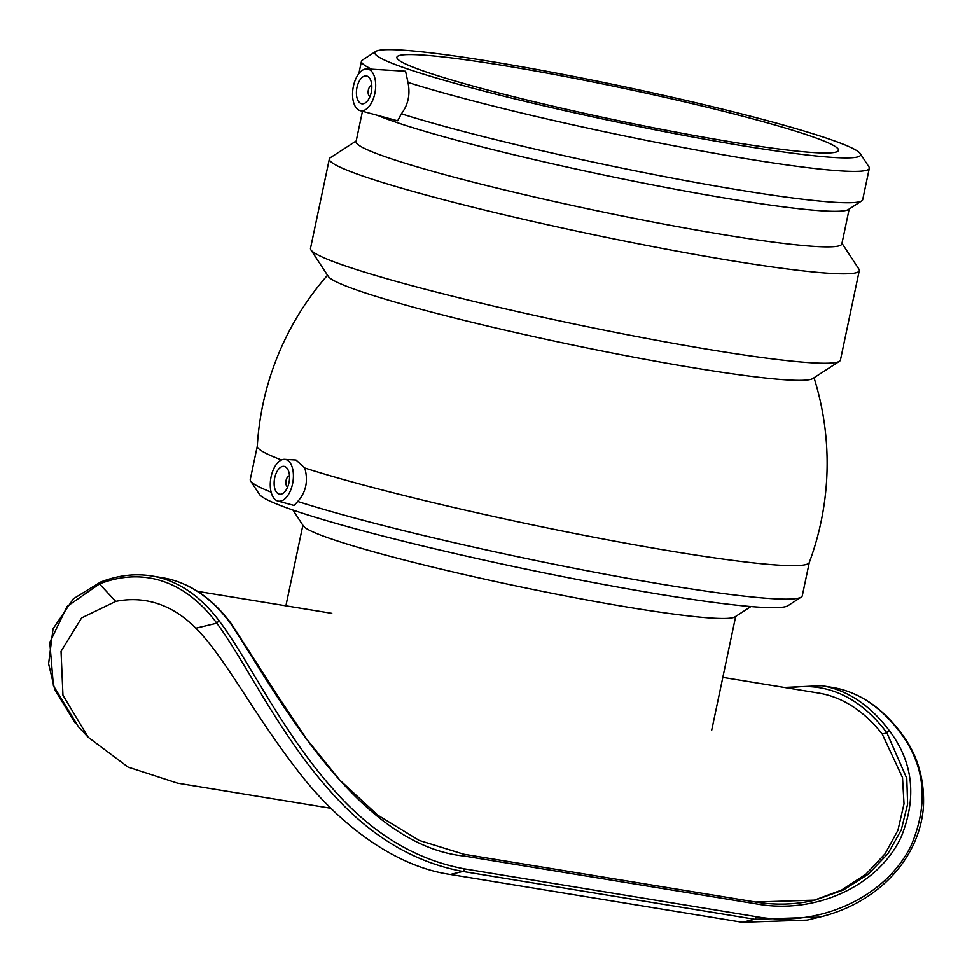 <?xml version="1.0" encoding="UTF-8"?>
<svg xmlns="http://www.w3.org/2000/svg" width="972" height="972" viewBox="0 0 972 972"><rect width="100%" height="100%" fill="white"/><g stroke="black" fill="none" stroke-linecap="round" stroke-linejoin="round"><path stroke-width="1.46" d="M287.7 486.936A5.638 2.989 99.3 0 1 285.987 480.97A5.638 2.989 99.3 0 1 289.51 475.867M369.968 96.52A5.638 2.989 99.3 0 1 368.254 90.554A5.638 2.989 99.3 0 1 371.79 85.451M371.268 92.267A14.106 7.472 99.3 0 1 361.839 103.797A14.106 7.472 99.3 0 1 356.748 88.671A14.106 7.472 99.3 0 1 366.395 75.962A14.106 7.472 99.3 0 1 371.268 92.267M288.988 482.683A14.106 7.472 99.3 0 1 279.559 494.213A14.106 7.472 99.3 0 1 274.481 479.087A14.106 7.472 99.3 0 1 284.128 466.378A14.106 7.472 99.3 0 1 288.988 482.683M368.473 69.231A21.153 11.202 99.3 0 1 375.678 84.6A21.153 11.202 99.3 0 1 369.324 106.167A21.153 11.202 99.3 0 1 360.102 110.626A21.153 11.202 99.3 0 1 353.067 88.063A21.153 11.202 99.3 0 1 366.93 68.927A21.153 11.202 99.3 0 1 368.473 69.231M286.193 459.647A21.153 11.202 99.3 0 1 293.41 476.584A21.153 11.202 99.3 0 1 285.416 498.393A21.153 11.202 99.3 0 1 277.822 501.042A21.153 11.202 99.3 0 1 270.787 478.479A21.153 11.202 99.3 0 1 284.65 459.343A21.153 11.202 99.3 0 1 286.193 459.647M366.93 68.927L405.555 71.235L407.985 82.438C410.415 94.345 408.204 104.794 401.375 113.797L397.645 120.82L360.102 110.626M296.047 460.035L304.807 467.994C308.379 481.031 306.022 492.184 297.748 501.467L294.103 505.464L277.822 501.042M407.985 82.438A259.5 18.82 11.9 0 0 690.424 148.898A259.5 18.82 11.9 0 0 869.308 168.314A259.5 18.82 11.9 0 0 868.919 166.832L860.22 153.552A248.225 18.006 11.9 0 0 825.52 137.817A248.225 18.006 11.9 0 0 562.776 74.358A248.225 18.006 11.9 0 0 375.727 51.455A248.225 18.006 11.9 0 0 613.988 121.403A248.225 18.006 11.9 0 0 860.22 153.552M375.727 51.455L362.41 60.094A259.5 18.82 11.9 0 0 361.45 61.285A259.5 18.82 11.9 0 0 371.875 69.231M304.807 467.994A282.074 20.461 11.9 0 0 610.866 540.468A282.074 20.461 11.9 0 0 809.275 562.533M257.301 446.209A282.074 20.461 11.9 0 0 281.516 459.95M356.202 140.94L330.346 157.695A270.787 19.634 11.9 0 0 329.35 158.946L310.505 248.358A270.787 19.634 11.9 0 0 310.906 249.901L328.317 276.449A248.225 18.006 11.9 0 0 567.113 343.833A248.225 18.006 11.9 0 0 812.811 378.545L839.443 361.28A270.787 19.634 11.9 0 0 840.44 360.029L859.284 270.617A270.787 19.634 11.9 0 0 858.871 269.074L841.971 243.304M292.937 510.057L303.337 525.925A221.142 16.038 11.9 0 0 516.096 585.958A221.142 16.038 11.9 0 0 734.978 616.892L750.906 606.564M257.301 446.099L250.266 479.463A282.074 20.461 11.9 0 0 250.691 481.079L259.403 494.347A270.787 19.634 11.9 0 0 519.911 567.855A270.787 19.634 11.9 0 0 787.928 605.726L801.244 597.1A282.074 20.461 11.9 0 0 802.289 595.8L809.312 562.436M250.691 481.079A282.074 20.461 11.9 0 0 271.127 492.136M297.748 501.467A282.074 20.461 11.9 0 0 595.569 572.387A282.074 20.461 11.9 0 0 801.244 597.1M310.906 249.901A270.787 19.634 11.9 0 0 571.427 323.409A270.787 19.634 11.9 0 0 839.443 361.28M329.35 158.946A270.787 19.634 11.9 0 0 590.259 233.997A270.787 19.634 11.9 0 0 859.284 270.617M362.459 111.27L356.068 141.572A248.225 18.006 11.9 0 0 595.241 210.377A248.225 18.006 11.9 0 0 841.837 243.948L849.2 208.992M377.61 115.376A248.225 18.006 11.9 0 0 637.219 181.861A248.225 18.006 11.9 0 0 848.422 209.502L861.751 200.864A259.5 18.82 11.9 0 0 862.699 199.673L869.308 168.314M401.375 113.797A259.5 18.82 11.9 0 0 674.933 178.593A259.5 18.82 11.9 0 0 861.751 200.864M806.626 134.719A225.662 16.366 11.9 0 0 559.969 75.549A225.662 16.366 11.9 0 0 396.892 57.263A225.662 16.366 11.9 0 0 614.328 119.799A225.662 16.366 11.9 0 0 838.508 150.32A225.662 16.366 11.9 0 0 806.626 134.719M78.525 726.874L53.424 685.697L49.791 642.431L67.189 606.382L99.484 583.941A2.345 1.895 -111.3 0 1 100.59 582.07C117.964 575.315 135.023 573.273 151.729 575.971A307.456 162.774 -80.7 0 1 219.672 621.558A2.345 1.774 143.5 0 0 216.805 623.198C245.673 662.066 279.754 735.354 330.99 791.998C369.737 835.823 413.695 862.31 462.866 871.459L754.746 919.257L819.59 917.106L807.076 920.095L742.195 922.258L450.315 874.46L462.866 871.459A2.345 1.239 99.3 0 0 464.252 868.834C415.591 859.77 372.057 833.405 333.651 789.738C282.864 733.289 248.796 660.243 219.672 621.558M900.582 733.058A2.345 1.774 -36.5 0 1 901.579 733.629C882.005 707.397 859.029 692.015 832.652 687.471A307.456 162.774 99.3 0 1 900.582 733.058C925.295 766.179 928.819 803.662 911.141 845.506C885.905 897.399 819.007 928.017 756.131 916.632A2.345 1.239 99.3 0 1 754.746 919.257L742.195 922.258M331.088 808.315L177.56 783.177L128.012 767.09L88.185 737.262L62.961 695.223L61.042 651.337L81.612 617.925L115.717 601.413A282.074 149.336 99.3 0 1 145.666 600.708A282.074 149.336 99.3 0 1 195.822 628.216C224.131 656.088 252.586 711.966 295.379 767.625C335.437 821.352 392.81 866.246 450.315 874.46M151.729 575.971L162.543 577.745A307.456 162.774 99.3 0 1 230.473 623.331C274.554 689.099 354.841 845.251 464.628 856.113L756.508 903.911C816.188 914.737 878.615 885.601 901.226 836.843C916.985 797.708 913.17 762.522 889.781 731.284A307.456 162.774 -80.7 0 0 821.85 685.697L784.331 687.447M788.657 688.152A305.111 161.522 99.3 0 1 886.914 732.924L906.779 778.426L907.605 804.16L901.263 829.93L887.801 853.866L868.045 874.338L843.319 890.024L815.034 900.096L755.329 902.028A2.345 1.239 99.3 0 1 755.596 902.004A2.345 1.239 99.3 0 1 755.609 902.016A2.345 1.239 99.3 0 1 756.508 903.911M722.828 677.375L818.618 693.06A299.668 158.643 99.3 0 1 882.212 734.054L886.914 732.924A2.345 1.774 -36.5 0 1 889.781 731.284M813.272 900.509L841.473 890.121L865.918 874.18L885.042 853.829L897.909 830.331L904.009 803.832L902.514 777.6L882.212 734.054M819.59 917.106C844.036 911.189 865.323 900.266 883.451 884.35C895.795 873.342 905.479 860.779 912.477 846.661C918.698 833.891 922.331 820.757 923.4 807.258C924.773 779.204 917.495 754.661 901.579 733.629A2.345 1.774 -36.5 0 1 901.603 733.666M756.131 916.632L464.252 868.834M115.717 601.413L99.484 583.941A305.111 161.522 99.3 0 1 216.805 623.198L195.822 628.216M463.45 854.23A2.345 1.239 99.3 0 1 463.717 854.218L463.717 854.218A2.345 1.239 99.3 0 1 464.628 856.113M815.071 900.084C795.837 904.665 776.008 905.309 755.596 902.016L463.717 854.218L419.199 840.428L377.683 815.119L339.848 780.152L306.994 739.558L278.709 697.361L231.47 623.903A2.345 1.774 143.5 0 0 230.473 623.331M284.65 459.343L296.047 460.023M809.299 562.484A285.173 285.173 0 0 0 814.026 377.756M327.528 275.234A285.173 285.173 0 0 0 257.288 446.282M711.65 730.434L735.67 616.442M285.902 605.835L302.887 525.232M358.85 73.665L361.45 61.285M100.553 582.082L73.362 598.801L53.047 628.823L48.6 663.767L54.736 689.513L75.512 723.52M78.489 726.849L88.185 737.274M832.652 687.471L821.85 685.697M162.543 577.745C188.92 582.289 211.896 597.671 231.47 623.903M331.792 613.344L197.547 591.365"/></g></svg>
